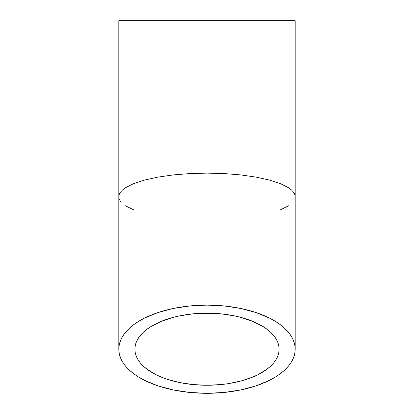 <?xml version="1.0" encoding="UTF-8"?>
<svg xmlns="http://www.w3.org/2000/svg" width="414" height="414" viewBox="0 0 414 414"><rect width="100%" height="100%" fill="white"/><g stroke="black" fill="none" stroke-linecap="round" stroke-linejoin="round"><path stroke-width="0.62" d="M207 385.253A72.093 36.049 0 0 1 134.907 349.204A72.093 36.049 0 0 1 207 313.16L207 385.253L192.934 384.559L179.412 382.51L166.946 379.177L161.263 377.071L156.021 374.696L147.053 369.231L143.42 366.199L140.393 363L138.012 359.668L136.289 356.237L135.254 352.738L134.907 349.204L135.254 345.674L136.289 342.171L138.012 338.74L140.393 335.412L143.42 332.214L147.053 329.177L151.27 326.335L161.263 321.342L173.016 317.414L179.412 315.903L192.934 313.848L199.931 313.331L214.069 313.331L221.066 313.848L234.588 315.903L240.984 317.414L252.737 321.342L262.73 326.335L266.947 329.177L270.58 332.214L273.607 335.412L275.988 338.74L277.711 342.171L278.746 345.674L279.093 349.204L278.746 352.738L277.711 356.237L275.988 359.668L273.607 363L270.58 366.199L266.947 369.231L257.979 374.696L252.737 377.071L240.984 380.994L227.928 383.7L221.066 384.559L207 385.253L207 313.16A72.093 36.049 0 0 1 279.093 349.204A72.093 36.049 0 0 1 207 385.253M295.187 196.743L295.187 20.7L118.813 20.7L118.813 196.743L119.237 194.43L120.505 192.137L122.606 189.886L125.525 187.702L133.675 183.619L144.641 180.038L158.003 177.099L173.254 174.915L189.793 173.569L207 173.114L224.207 173.569L240.746 174.915L255.997 177.099L269.359 180.038L280.325 183.619L288.475 187.702L291.394 189.886L293.495 192.137L294.763 194.43L295.187 196.743L294.763 194.43L293.495 192.137L291.394 189.886L288.475 187.702L280.325 183.619L269.359 180.038L255.997 177.099L240.746 174.915L224.207 173.569L207 173.114L207 305.113A88.187 44.096 0 0 1 295.187 349.204A88.187 44.096 0 0 1 207 393.3A88.187 44.096 0 0 1 118.813 349.204A88.187 44.096 0 0 1 207 305.113L207 173.114L189.793 173.569L173.254 174.915L158.003 177.099L144.641 180.038L133.675 183.619L125.525 187.702L122.606 189.886L120.505 192.137L119.237 194.43L118.813 196.743L118.813 20.7L295.187 20.7L295.187 349.204L294.763 344.883L293.495 340.603L291.394 336.406L288.475 332.333L284.775 328.421L280.325 324.705L275.17 321.233L269.359 318.024L255.997 312.544L240.746 308.466L224.207 305.956L207 305.113L189.793 305.956L173.254 308.466L158.003 312.544L144.641 318.024L138.83 321.233L133.675 324.705L129.225 328.421L125.525 332.333L122.606 336.406L120.505 340.603L119.237 344.883L118.813 349.204L119.237 353.525L120.505 357.81L122.606 362.007L125.525 366.079L129.225 369.992L133.675 373.702L138.83 377.18L144.641 380.383L158.003 385.869L173.254 389.941L189.793 392.451L207 393.3L224.207 392.451L240.746 389.941L255.997 385.869L269.359 380.383L275.17 377.18L280.325 373.702L284.775 369.992L288.475 366.079L291.394 362.007L293.495 357.81L294.763 353.525L295.187 349.204M120.505 201.354L119.237 199.062M133.675 209.872L125.525 205.789M288.475 205.789L280.325 209.872M118.813 349.204L118.813 196.743"/></g></svg>
